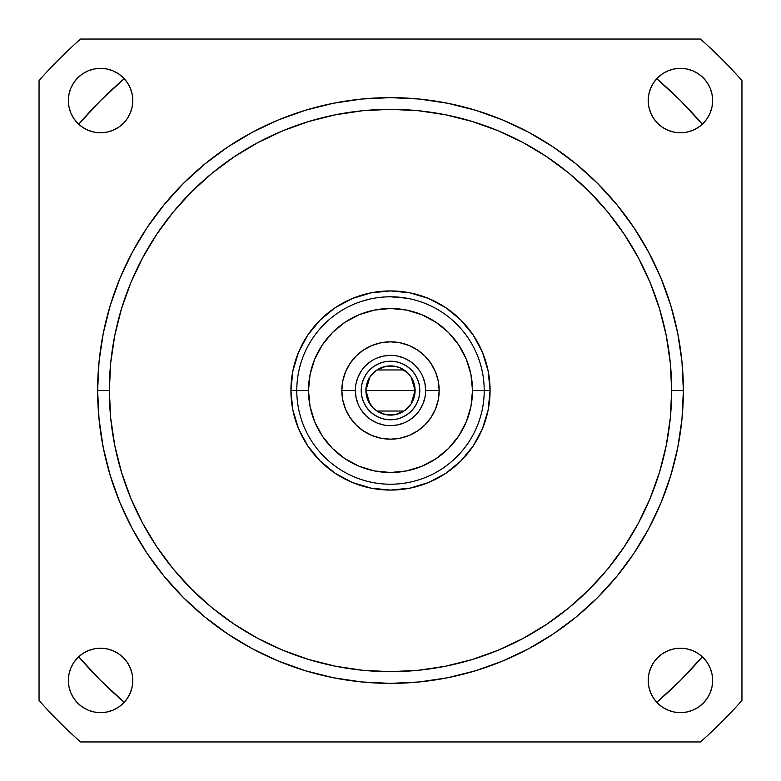 <?xml version="1.0" encoding="UTF-8"?>
<svg xmlns="http://www.w3.org/2000/svg" width="781" height="781" viewBox="0 0 781 781"><rect width="100%" height="100%" fill="white"/><g stroke="black" fill="none" stroke-linecap="round" stroke-linejoin="round"><path stroke-width="1.17" d="M396.221 296.956L406.784 298.205L390.5 296.78M418.118 300.939L413.403 299.621M369.891 403.943L365.899 390.5L415.101 390.5L411.089 403.962M410.806 404.392L408.151 407.643M407.662 408.121L404.333 410.845M404.06 411.031L376.95 411.031M376.706 410.874L373.338 408.121M372.869 407.653L370.194 404.392M411.109 377.057L415.101 390.5A24.601 24.601 0 0 1 390.5 415.101A24.601 24.601 0 0 1 365.899 390.5L367.773 399.911L373.103 407.897L376.832 410.952L385.697 414.633L395.303 414.633L404.167 410.952L410.952 404.167L414.633 395.303L414.633 385.697L410.952 376.832L407.897 373.103L399.911 367.773L395.303 366.367L385.697 366.367L376.832 370.048L370.048 376.832L366.367 385.697L365.899 390.5L369.911 377.038M419.787 390.5A29.287 29.287 0 0 1 390.5 419.787A29.287 29.287 0 0 1 361.212 390.5L361.779 384.789L363.438 379.293L366.152 374.226L369.794 369.794L374.226 366.152L379.293 363.438L384.789 361.779L390.5 361.212L396.211 361.779L401.707 363.438L406.774 366.152L411.206 369.794L414.848 374.226L417.562 379.293L419.221 384.789L419.787 390.5L419.221 396.211L417.562 401.707L414.848 406.774L411.206 411.206L406.774 414.848L401.707 417.562L396.211 419.221L390.5 419.787L384.789 419.221L379.293 417.562L374.226 414.848L369.794 411.206L366.152 406.774L363.438 401.707L361.779 396.211L361.212 390.5A29.287 29.287 0 0 1 390.5 361.212A29.287 29.287 0 0 1 419.787 390.5L419.221 396.211M422.97 377.047L424.971 383.647L425.645 390.5L439.176 390.5A48.676 48.676 0 0 1 390.5 439.176A48.676 48.676 0 0 1 341.824 390.5L355.355 390.5A35.145 35.145 0 0 0 390.5 425.645A35.145 35.145 0 0 0 425.645 390.5A35.145 35.145 0 0 1 390.5 425.645A35.145 35.145 0 0 1 355.355 390.5L356.029 397.353L358.03 403.953M290.923 390.5L308.495 390.5A82.005 82.005 0 0 1 390.5 308.495A82.005 82.005 0 0 1 472.505 390.5L490.077 390.5A99.578 99.578 0 0 0 390.5 290.923A99.578 99.578 0 0 0 290.923 390.5L292.836 371.073L298.498 352.397L307.704 335.176L320.093 320.093L335.176 307.704L352.397 298.498L371.073 292.836L390.5 290.923L409.927 292.836L428.603 298.498L445.824 307.704L460.907 320.093L473.296 335.176L482.502 352.397L488.164 371.073L490.077 390.5A99.578 99.578 0 0 0 390.5 290.923A99.578 99.578 0 0 0 290.923 390.5L308.495 390.5L310.067 406.501L314.733 421.886L322.319 436.062L332.511 448.489L344.938 458.681L359.114 466.267L374.499 470.933L390.5 472.505L406.501 470.933L421.886 466.267L436.062 458.681L448.489 448.489L458.681 436.062L466.267 421.886L470.933 406.501L472.505 390.5L470.933 374.499L466.267 359.114L458.681 344.938L448.489 332.511L436.062 322.319L421.886 314.733L406.501 310.067L390.5 308.495L374.499 310.067L359.114 314.733L344.938 322.319L332.511 332.511L322.319 344.938L314.733 359.114L310.067 374.499L308.495 390.5A82.005 82.005 0 0 0 390.5 472.505A82.005 82.005 0 0 0 472.505 390.5L484.22 390.5A93.72 93.72 0 0 0 390.5 296.78A93.72 93.72 0 0 0 296.78 390.5A93.72 93.72 0 0 1 390.5 296.78A93.72 93.72 0 0 1 484.22 390.5A93.72 93.72 0 0 1 390.5 484.22A93.72 93.72 0 0 1 296.78 390.5A93.72 93.72 0 0 0 390.5 484.22A93.72 93.72 0 0 0 484.22 390.5L490.077 390.5L488.164 409.927L482.502 428.603L473.296 445.824L460.907 460.907L445.824 473.296L428.603 482.502L409.927 488.164L390.5 490.077L371.073 488.164L352.397 482.502L335.176 473.296L320.093 460.907L307.704 445.824L298.498 428.603L292.836 409.927L290.923 390.5A99.578 99.578 0 0 0 390.5 490.077A99.578 99.578 0 0 0 490.077 390.5A99.578 99.578 0 0 1 390.5 490.077A99.578 99.578 0 0 1 290.923 390.5M681.969 361.788L683.375 390.5L681.969 419.212L677.752 447.64L670.762 475.522L661.077 502.583L648.796 528.561L634.016 553.212L616.892 576.3L597.592 597.592L576.3 616.892L553.212 634.016L528.561 648.796L502.583 661.077L475.522 670.762L447.64 677.752L419.212 681.969L390.5 683.375L361.788 681.969L333.36 677.752L305.478 670.762L278.417 661.077L252.439 648.796L227.788 634.016L204.7 616.892L183.408 597.592L164.108 576.3L146.984 553.212L132.204 528.561L119.923 502.583L110.238 475.522L103.248 447.64L99.031 419.212L97.625 390.5L109.34 390.5A281.16 281.16 0 0 1 390.5 109.34A281.16 281.16 0 0 1 671.66 390.5L683.375 390.5A292.875 292.875 0 0 0 390.5 97.625A292.875 292.875 0 0 0 97.625 390.5L99.031 361.788L103.248 333.36L110.238 305.478L119.923 278.417L132.204 252.439L146.984 227.788L164.108 204.7L183.408 183.408L204.7 164.108L227.788 146.984L252.439 132.204L278.417 119.923L305.478 110.238L333.36 103.248L361.788 99.031L390.5 97.625L419.212 99.031L447.64 103.248L475.522 110.238L502.583 119.923L528.561 132.204L553.212 146.984L576.3 164.108L597.592 183.408L616.892 204.7L634.016 227.788L648.796 252.439L661.077 278.417L670.762 305.478L677.752 333.36L681.969 361.788L683.375 390.5A292.875 292.875 0 0 0 390.5 97.625A292.875 292.875 0 0 0 97.625 390.5L99.031 361.788L103.248 333.36M379.234 297.463L384.75 296.956L379.234 297.463M369.794 299.094L361.779 301.29M365.752 300.109L363.458 300.763M406.774 298.205L401.766 297.463M132.79 100.573A32.216 32.216 0 0 1 100.573 132.79A32.216 32.216 0 0 1 68.357 100.573L68.972 94.286L70.807 88.243L73.785 82.669L77.788 77.788L82.669 73.785L88.243 70.807L94.286 68.972L100.573 68.357L106.851 68.972L112.894 70.807L118.468 73.785L123.349 77.788L127.352 82.669L130.329 88.243L132.165 94.286L132.79 100.573L132.165 106.851L130.329 112.894L127.352 118.468L123.349 123.349L118.468 127.352L112.894 130.329L106.851 132.165L100.573 132.79L94.286 132.165L88.243 130.329L82.669 127.352L77.788 123.349L73.785 118.468L70.807 112.894L68.972 106.851L68.357 100.573A32.216 32.216 0 0 1 100.573 68.357A32.216 32.216 0 0 1 132.79 100.573M132.79 680.427A32.216 32.216 0 0 1 100.573 712.643A32.216 32.216 0 0 1 68.357 680.427L68.972 674.149L70.807 668.106L73.785 662.532L77.788 657.651L82.669 653.648L88.243 650.671L94.286 648.835L100.573 648.21L106.851 648.835L112.894 650.671L118.468 653.648L123.349 657.651L127.352 662.532L130.329 668.106L132.165 674.149L132.79 680.427L132.165 686.714L130.329 692.757L127.352 698.331L123.349 703.212L118.468 707.215L112.894 710.193L106.851 712.028L100.573 712.643L94.286 712.028L88.243 710.193L82.669 707.215L77.788 703.212L73.785 698.331L70.807 692.757L68.972 686.714L68.357 680.427A32.216 32.216 0 0 1 100.573 648.21A32.216 32.216 0 0 1 132.79 680.427M712.643 680.427A32.216 32.216 0 0 1 680.427 712.643A32.216 32.216 0 0 1 648.21 680.427L648.835 674.149L650.671 668.106L653.648 662.532L657.651 657.651L662.532 653.648L668.106 650.671L674.149 648.835L680.427 648.21L686.714 648.835L692.757 650.671L698.331 653.648L703.212 657.651L707.215 662.532L710.193 668.106L712.028 674.149L712.643 680.427L712.028 686.714L710.193 692.757L707.215 698.331L703.212 703.212L698.331 707.215L692.757 710.193L686.714 712.028L680.427 712.643L674.149 712.028L668.106 710.193L662.532 707.215L657.651 703.212L653.648 698.331L650.671 692.757L648.835 686.714L648.21 680.427A32.216 32.216 0 0 1 680.427 648.21A32.216 32.216 0 0 1 712.643 680.427M712.643 100.573A32.216 32.216 0 0 1 680.427 132.79A32.216 32.216 0 0 1 648.21 100.573L648.835 94.286L650.671 88.243L653.648 82.669L657.651 77.788L662.532 73.785L668.106 70.807L674.149 68.972L680.427 68.357L686.714 68.972L692.757 70.807L698.331 73.785L703.212 77.788L707.215 82.669L710.193 88.243L712.028 94.286L712.643 100.573L712.028 106.851L710.193 112.894L707.215 118.468L703.212 123.349L698.331 127.352L692.757 130.329L686.714 132.165L680.427 132.79L674.149 132.165L668.106 130.329L662.532 127.352L657.651 123.349L653.648 118.468L650.671 112.894L648.835 106.851L648.21 100.573A32.216 32.216 0 0 1 680.427 68.357A32.216 32.216 0 0 1 712.643 100.573M341.824 390.5L342.761 381.001L345.534 371.873L350.034 363.458L356.087 356.087L363.458 350.034L371.873 345.534L381.001 342.761L390.5 341.824L399.999 342.761L409.127 345.534L417.542 350.034L424.913 356.087L430.966 363.458L435.466 371.873L438.239 381.001L439.176 390.5L438.239 399.999L435.466 409.127L430.966 417.542L424.913 424.913L417.542 430.966L409.127 435.466L399.999 438.239L390.5 439.176L381.001 438.239L371.873 435.466L363.458 430.966L356.087 424.913L350.034 417.542L345.534 409.127L342.761 399.999L341.824 390.5L355.355 390.5A35.145 35.145 0 0 1 390.5 355.355A35.145 35.145 0 0 1 425.645 390.5L439.176 390.5A48.676 48.676 0 0 0 390.5 341.824A48.676 48.676 0 0 0 341.824 390.5M656.772 78.696L680.427 100.573L702.304 124.228A410.025 410.025 0 0 0 656.772 78.705M702.304 656.772L680.427 680.427L656.772 702.304A410.025 410.025 0 0 0 702.295 656.772M124.228 702.304L100.573 680.427L78.696 656.772A410.025 410.025 0 0 0 124.228 702.295M78.696 124.228L100.573 100.573L124.228 78.696A410.025 410.025 0 0 0 78.705 124.228M109.34 390.5L110.697 418.06L114.739 445.355L121.445 472.115L130.739 498.093L142.542 523.036L156.727 546.7L173.157 568.871L191.687 589.313L212.129 607.843L234.3 624.273L257.964 638.458L282.907 650.261L308.885 659.554L335.645 666.261L362.94 670.303L390.5 671.66L418.06 670.303L445.355 666.261L472.115 659.554L498.093 650.261L523.036 638.458L546.7 624.273L568.871 607.843L589.313 589.313L607.843 568.871L624.273 546.7L638.458 523.036L650.261 498.093L659.554 472.115L666.261 445.355L670.303 418.06L671.66 390.5L670.303 362.94L666.261 335.645L659.554 308.885L650.261 282.907L638.458 257.964L624.273 234.3L607.843 212.129L589.313 191.687L568.871 173.157L546.7 156.727L523.036 142.542L498.093 130.739L472.115 121.445L445.355 114.739L418.06 110.697L390.5 109.34L362.94 110.697L335.645 114.739L308.885 121.445L282.907 130.739L257.964 142.542L234.3 156.727L212.129 173.157L191.687 191.687L173.157 212.129L156.727 234.3L142.542 257.964L130.739 282.907L121.445 308.885L114.739 335.645L110.697 362.94L109.34 390.5A281.16 281.16 0 0 0 390.5 671.66A281.16 281.16 0 0 0 671.66 390.5L683.375 390.5A292.875 292.875 0 0 1 390.5 683.375A292.875 292.875 0 0 1 97.625 390.5L109.34 390.5M80.55 741.95A468.6 468.6 0 0 1 39.05 700.45L39.05 80.55A468.6 468.6 0 0 1 80.55 39.05L700.45 39.05A468.6 468.6 0 0 1 741.95 80.55L741.95 700.45A468.6 468.6 0 0 1 700.45 741.95L80.55 741.95A468.6 468.6 0 0 1 39.05 700.45L39.05 80.55A468.6 468.6 0 0 1 80.55 39.05L700.45 39.05A468.6 468.6 0 0 1 741.95 80.55L741.95 700.45A468.6 468.6 0 0 1 700.45 741.95L179.542 741.95M127.352 118.468L123.349 123.349L118.468 127.352L112.894 130.329M118.468 653.648L123.349 657.651L127.352 662.532L130.329 668.106M653.648 662.532L657.651 657.651L662.532 653.648L668.106 650.671M662.532 127.352L657.651 123.349L653.648 118.468L650.671 112.894M99.031 419.212L97.625 390.5A292.875 292.875 0 0 0 390.5 683.375A292.875 292.875 0 0 0 683.375 390.5L681.969 419.212L677.752 447.64M597.592 597.592L576.3 616.892L553.212 634.016M502.583 661.077L475.522 670.762L447.64 677.752M419.212 681.969L390.5 683.375L361.788 681.969L333.36 677.752M183.408 597.592L164.108 576.3L146.984 553.212M119.923 502.583L110.238 475.522L103.248 447.64M183.408 183.408L204.7 164.108L227.788 146.984M278.417 119.923L305.478 110.238L333.36 103.248M361.788 99.031L390.5 97.625L419.212 99.031L447.64 103.248M597.592 183.408L616.892 204.7L634.016 227.788M661.077 278.417L670.762 305.478L677.752 333.36M39.05 601.692L39.05 700.45M601.692 741.95L700.45 741.95M741.95 700.45L741.95 601.692M741.95 179.308L741.95 80.55M700.45 39.05L601.692 39.05M39.05 80.55L39.05 179.308M179.308 39.05L80.55 39.05M419.719 370.975L415.355 365.645M410.025 361.281L403.953 358.03L397.353 356.029M390.5 355.355L383.647 356.029L377.047 358.03M370.975 361.281L365.645 365.645M361.281 370.975L358.03 377.047L356.029 383.647M361.281 410.025L365.645 415.355M370.975 419.719L377.047 422.97L383.647 424.971M390.5 425.645L397.353 424.971L403.953 422.97M410.025 419.719L415.355 415.355M419.719 410.025L422.97 403.953L424.971 397.353M425.645 390.5A35.145 35.145 0 0 0 390.5 355.355A35.145 35.145 0 0 0 355.355 390.5M417.562 401.707L414.848 406.774M411.206 411.206L406.774 414.848L401.707 417.562M390.5 419.787L384.789 419.221M379.293 417.562L374.226 414.848M361.212 390.5L361.779 384.789M366.152 374.226L369.794 369.794M390.5 361.212L396.211 361.779M406.774 366.152L411.206 369.794L414.848 374.226L417.562 379.293M415.101 390.5A24.601 24.601 0 0 0 390.5 365.899A24.601 24.601 0 0 0 365.899 390.5L415.101 390.5M370.194 376.608L372.849 373.357M373.338 372.879L376.667 370.155M376.94 369.969L404.05 369.969M404.294 370.126L407.662 372.879M408.131 373.347L410.806 376.608M398.31 297.102L401.727 297.454M384.76 296.956L390.471 296.78"/></g></svg>
